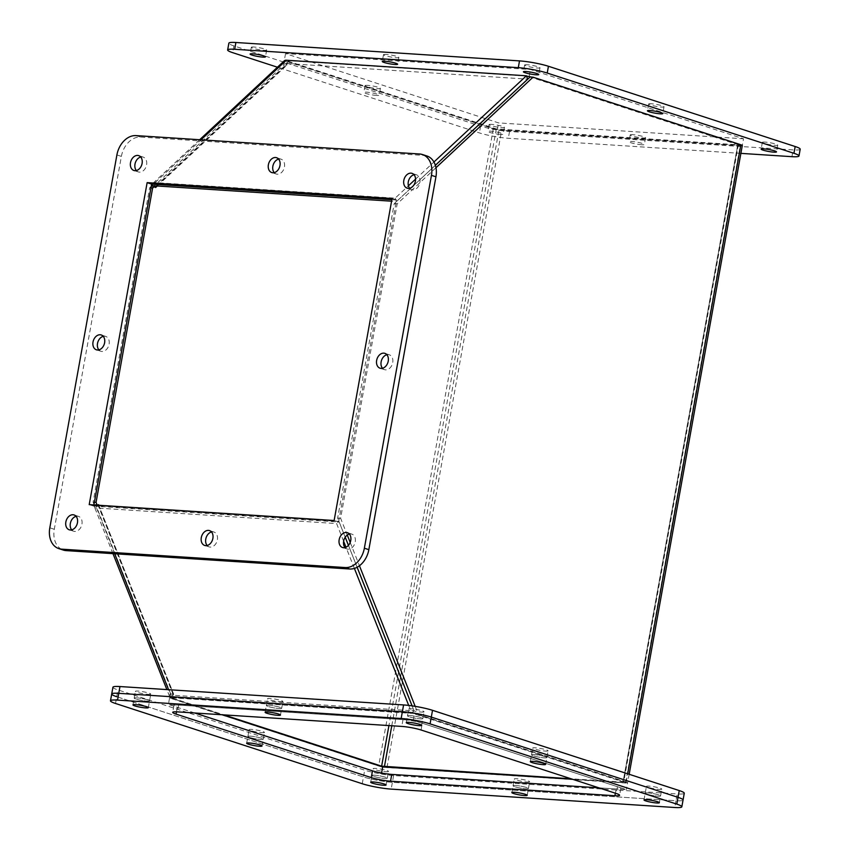 <?xml version="1.0" encoding="UTF-8"?>
<svg xmlns="http://www.w3.org/2000/svg" width="850" height="850" viewBox="0 0 850 850"><rect width="100%" height="100%" fill="white"/><g stroke="black" fill="none" stroke-linecap="round" stroke-linejoin="round"><path stroke-width="0.64" stroke-dasharray="4.25 3.19" d="M148.113 694.354A7.799 0.978 -169.8 0 0 150.758 694.099A7.799 0.978 -169.8 0 0 146.338 692.399A7.799 0.978 -169.8 0 0 138.029 691.071A7.799 0.978 -169.8 0 0 135.394 691.337A7.799 0.978 -169.8 0 0 139.814 693.037A7.799 0.978 -169.8 0 0 148.113 694.354M136.818 697.85A7.799 0.978 10.2 0 1 145.116 699.178A7.799 0.978 10.2 0 1 149.536 700.878A7.799 0.978 10.2 0 1 146.901 701.133A7.799 0.978 10.2 0 1 138.593 699.816A7.799 0.978 10.2 0 1 134.173 698.116A7.799 0.978 10.2 0 1 136.818 697.85A7.799 0.978 10.2 0 1 145.116 699.178A7.799 0.978 10.2 0 1 149.536 700.878A7.799 0.978 10.2 0 1 146.901 701.133A7.799 0.978 10.2 0 1 138.593 699.816A7.799 0.978 10.2 0 1 134.173 698.116A7.799 0.978 10.2 0 1 136.818 697.85M385.868 771.694A7.799 0.978 -169.8 0 0 388.503 771.428A7.799 0.978 -169.8 0 0 384.083 769.728A7.799 0.978 -169.8 0 0 375.785 768.411A7.799 0.978 -169.8 0 0 373.139 768.666A7.799 0.978 -169.8 0 0 377.559 770.366A7.799 0.978 -169.8 0 0 385.868 771.694M374.563 775.189A7.799 0.978 10.2 0 1 382.872 776.507A7.799 0.978 10.2 0 1 387.281 778.207A7.799 0.978 10.2 0 1 384.646 778.472A7.799 0.978 10.2 0 1 376.337 777.144A7.799 0.978 10.2 0 1 371.928 775.444A7.799 0.978 10.2 0 1 374.563 775.189A7.799 0.978 10.2 0 1 382.872 776.507A7.799 0.978 10.2 0 1 387.281 778.207A7.799 0.978 10.2 0 1 384.646 778.472A7.799 0.978 10.2 0 1 376.337 777.144A7.799 0.978 10.2 0 1 371.928 775.444A7.799 0.978 10.2 0 1 374.563 775.189M659.164 789.406A7.799 0.978 -169.8 0 0 661.81 789.151A7.799 0.978 -169.8 0 0 657.39 787.451A7.799 0.978 -169.8 0 0 649.081 786.133A7.799 0.978 -169.8 0 0 646.446 786.388A7.799 0.978 -169.8 0 0 650.866 788.088A7.799 0.978 -169.8 0 0 659.164 789.406M647.87 792.912A7.799 0.978 10.2 0 1 656.168 794.229A7.799 0.978 10.2 0 1 660.588 795.929A7.799 0.978 10.2 0 1 657.953 796.195A7.799 0.978 10.2 0 1 649.644 794.867A7.799 0.978 10.2 0 1 645.224 793.167A7.799 0.978 10.2 0 1 647.87 792.912A7.799 0.978 10.2 0 1 656.168 794.229A7.799 0.978 10.2 0 1 660.588 795.929A7.799 0.978 10.2 0 1 657.953 796.195A7.799 0.978 10.2 0 1 649.644 794.867A7.799 0.978 10.2 0 1 645.224 793.167A7.799 0.978 10.2 0 1 647.87 792.912M280.288 701.76A7.799 0.978 -169.8 0 0 282.922 701.494A7.799 0.978 -169.8 0 0 278.502 699.794A7.799 0.978 -169.8 0 0 270.194 698.477A7.799 0.978 -169.8 0 0 267.559 698.732A7.799 0.978 -169.8 0 0 271.979 700.432A7.799 0.978 -169.8 0 0 280.288 701.76M268.983 705.256A7.799 0.978 10.2 0 1 277.281 706.573A7.799 0.978 10.2 0 1 281.701 708.273A7.799 0.978 10.2 0 1 279.066 708.539A7.799 0.978 10.2 0 1 270.757 707.211A7.799 0.978 10.2 0 1 266.337 705.511A7.799 0.978 10.2 0 1 268.983 705.256A7.799 0.978 10.2 0 1 277.281 706.573A7.799 0.978 10.2 0 1 281.701 708.273A7.799 0.978 10.2 0 1 279.066 708.539A7.799 0.978 10.2 0 1 270.757 707.211A7.799 0.978 10.2 0 1 266.337 705.511A7.799 0.978 10.2 0 1 268.983 705.256M527 782.011A7.799 0.978 -169.8 0 0 529.646 781.756A7.799 0.978 -169.8 0 0 525.226 780.045A7.799 0.978 -169.8 0 0 516.917 778.727A7.799 0.978 -169.8 0 0 514.282 778.982A7.799 0.978 -169.8 0 0 518.702 780.693A7.799 0.978 -169.8 0 0 527 782.011M515.695 785.506A7.799 0.978 10.2 0 1 524.004 786.824A7.799 0.978 10.2 0 1 528.424 788.534A7.799 0.978 10.2 0 1 525.789 788.789A7.799 0.978 10.2 0 1 517.48 787.472A7.799 0.978 10.2 0 1 513.06 785.761A7.799 0.978 10.2 0 1 515.695 785.506A7.799 0.978 10.2 0 1 524.004 786.824A7.799 0.978 10.2 0 1 528.424 788.534A7.799 0.978 10.2 0 1 525.789 788.789A7.799 0.978 10.2 0 1 517.48 787.472A7.799 0.978 10.2 0 1 513.06 785.761A7.799 0.978 10.2 0 1 515.695 785.506M545.456 751.081A7.799 0.978 -169.8 0 0 548.091 750.816A7.799 0.978 -169.8 0 0 543.671 749.116A7.799 0.978 -169.8 0 0 535.362 747.798A7.799 0.978 -169.8 0 0 532.727 748.053A7.799 0.978 -169.8 0 0 537.147 749.753A7.799 0.978 -169.8 0 0 545.456 751.081M534.151 754.577A7.799 0.978 10.2 0 1 542.449 755.894A7.799 0.978 10.2 0 1 546.869 757.594A7.799 0.978 10.2 0 1 544.234 757.86A7.799 0.978 10.2 0 1 535.925 756.532A7.799 0.978 10.2 0 1 531.505 754.832A7.799 0.978 10.2 0 1 534.151 754.577A7.799 0.978 10.2 0 1 542.449 755.894A7.799 0.978 10.2 0 1 546.869 757.594A7.799 0.978 10.2 0 1 544.234 757.86A7.799 0.978 10.2 0 1 535.925 756.532A7.799 0.978 10.2 0 1 531.505 754.832A7.799 0.978 10.2 0 1 534.151 754.577M261.832 732.689A7.799 0.978 -169.8 0 0 264.477 732.434A7.799 0.978 -169.8 0 0 260.058 730.724A7.799 0.978 -169.8 0 0 251.749 729.406A7.799 0.978 -169.8 0 0 249.114 729.661A7.799 0.978 -169.8 0 0 253.534 731.372A7.799 0.978 -169.8 0 0 261.832 732.689M250.527 736.185A7.799 0.978 10.2 0 1 258.836 737.503A7.799 0.978 10.2 0 1 263.256 739.213A7.799 0.978 10.2 0 1 260.621 739.468A7.799 0.978 10.2 0 1 252.312 738.151A7.799 0.978 10.2 0 1 247.892 736.44A7.799 0.978 10.2 0 1 250.527 736.185A7.799 0.978 10.2 0 1 258.836 737.503A7.799 0.978 10.2 0 1 263.256 739.213A7.799 0.978 10.2 0 1 260.621 739.468A7.799 0.978 10.2 0 1 252.312 738.151A7.799 0.978 10.2 0 1 247.892 736.44A7.799 0.978 10.2 0 1 250.527 736.185M421.419 712.077A7.799 0.978 -169.8 0 0 424.054 711.822A7.799 0.978 -169.8 0 0 419.645 710.111A7.799 0.978 -169.8 0 0 411.336 708.794A7.799 0.978 -169.8 0 0 408.701 709.049A7.799 0.978 -169.8 0 0 413.111 710.759A7.799 0.978 -169.8 0 0 421.419 712.077M410.114 715.572A7.799 0.978 10.2 0 1 418.423 716.901A7.799 0.978 10.2 0 1 422.843 718.601A7.799 0.978 10.2 0 1 420.197 718.856A7.799 0.978 10.2 0 1 411.899 717.538A7.799 0.978 10.2 0 1 407.479 715.838A7.799 0.978 10.2 0 1 410.114 715.572A7.799 0.978 10.2 0 1 418.423 716.901A7.799 0.978 10.2 0 1 422.843 718.601A7.799 0.978 10.2 0 1 420.197 718.856A7.799 0.978 10.2 0 1 411.899 717.538A7.799 0.978 10.2 0 1 407.479 715.838A7.799 0.978 10.2 0 1 410.114 715.572M111.711 694.014A20.825 2.603 -169.8 0 0 116.748 696.702L363.46 776.953A20.825 2.603 -169.8 0 0 392.392 782.329L676.005 800.721A20.825 2.603 -169.8 0 0 683.049 800.031A20.825 2.603 -169.8 0 1 676.005 800.721L677.227 793.942A20.825 2.603 -169.8 0 0 684.271 793.252M390.798 774.339L381.448 773.734L373.32 771.088M194.692 712.98L168.396 704.427L413.312 720.311L626.376 789.618L598.857 787.833L616.133 788.959L615.368 793.199M112.933 687.236A20.825 2.603 -169.8 0 0 117.959 689.913L364.682 770.174A20.825 2.603 -169.8 0 0 393.614 775.551L677.227 793.942M413.312 720.311L414.534 713.532L169.607 697.648L168.396 704.427M381.576 773.032L381.448 773.734M169.607 697.648L222.243 714.776M572.528 779.259L627.587 782.839L626.376 789.618M627.587 782.839L414.534 713.532M71.698 529.858A7.799 5.727 -72 0 0 73.727 531.25A7.799 5.727 -72 0 0 81.94 524.206A7.799 5.727 -72 0 0 78.551 516.407A7.799 5.727 -72 0 0 76.096 516.343M345.004 547.581A7.799 5.727 -72 0 0 347.023 548.972A7.799 5.727 -72 0 0 355.236 541.928A7.799 5.727 -72 0 0 351.858 534.129A7.799 5.727 -72 0 0 349.403 534.055M409.647 188.275A7.799 5.727 -72 0 0 411.676 189.656A7.799 5.727 -72 0 0 419.889 182.612A7.799 5.727 -72 0 0 416.511 174.824A7.799 5.727 -72 0 0 414.046 174.749M98.866 349.871A7.799 5.727 -72 0 0 100.895 351.263A7.799 5.727 -72 0 0 109.108 344.218A7.799 5.727 -72 0 0 105.719 336.419A7.799 5.727 -72 0 0 103.264 336.345M382.479 368.263A7.799 5.727 -72 0 0 384.508 369.654A7.799 5.727 -72 0 0 392.721 362.61A7.799 5.727 -72 0 0 389.342 354.811A7.799 5.727 -72 0 0 386.877 354.737M274.221 172.635A7.799 5.727 -72 0 0 276.25 174.016A7.799 5.727 -72 0 0 284.453 166.972A7.799 5.727 -72 0 0 281.074 159.184A7.799 5.727 -72 0 0 278.619 159.109M207.124 545.498A7.799 5.727 -72 0 0 209.153 546.89A7.799 5.727 -72 0 0 217.366 539.846A7.799 5.727 -72 0 0 213.988 532.047A7.799 5.727 -72 0 0 211.533 531.972M136.351 170.553A7.799 5.727 -72 0 0 138.38 171.944A7.799 5.727 -72 0 0 146.583 164.9A7.799 5.727 -72 0 0 143.204 157.101A7.799 5.727 -72 0 0 140.749 157.027M426.913 155.986A20.825 15.279 -72 0 0 424.129 155.454L140.516 137.062A20.825 15.279 -72 0 0 121.38 156.4L54.294 529.274A20.825 15.279 -72 0 0 63.325 550.077M93.893 504.942L93.691 506.09L89.207 504.634M93.691 506.09L338.608 521.974L334.124 520.519M338.608 521.974L396.546 199.973L392.062 198.518M396.546 199.973L391.85 199.676M415.183 706.35L418.391 714.446L626.184 782.032A6.003 0.754 10.2 0 1 627.629 782.808A6.003 0.754 10.2 0 1 625.6 783.009L386.994 767.529A6.003 0.754 10.2 0 1 382.681 766.955A6.003 0.754 10.2 0 1 378.664 765.988L170.871 698.392L173.846 698.583L223.933 714.882M435.965 167.716L397.173 203.873L340.616 518.245L347.278 535.064M350.2 542.428L359.444 565.76M625.6 783.009L740.265 145.743A6.003 0.754 -169.8 0 0 742.294 145.541L743.516 138.794L530.453 69.488L285.536 53.603L498.599 122.91L743.516 138.794M740.265 145.743L501.659 130.262A6.003 0.754 10.2 0 1 493.329 128.722L285.536 61.126L288.511 61.317L496.294 128.913L738.363 144.829L623.698 782.096L415.427 714.255L418.391 714.446M623.698 782.096L571.083 778.802M340.616 518.245L337.641 518.054L345.238 537.211M348.457 545.339L357.149 567.237M412.101 705.872L415.427 714.255M397.173 203.873L394.209 203.681L337.641 518.054M435.359 165.314L412.962 186.192M412.006 187.085L394.209 203.681M738.363 144.829L530.081 76.989M173.846 698.583L172.518 695.236L169.543 695.045L170.871 698.392M151.98 185.661L152.649 187.34A6.003 3.644 47 0 1 152.235 185.683M284.24 60.871A6.003 3.644 -133 0 0 283.879 64.972L283.22 63.293L285.536 61.126M169.543 695.045L170.701 693.951L173.676 694.153A1.997 0.861 -21.6 0 0 173.304 694.981A1.997 0.861 -21.6 0 0 173.995 695.332L98.876 505.835A1.997 0.861 158.4 0 1 98.186 505.495A1.997 0.861 158.4 0 1 98.175 505.219M343.623 541.28L336.611 523.568L96.56 508.002A6.003 2.582 158.4 0 1 94.467 506.972A6.003 2.582 158.4 0 1 95.582 504.464L94.424 505.548L94.191 504.953M93.989 504.443L93.096 502.191L149.664 187.829L151.215 186.373M283.22 63.293L286.184 63.484L286.843 65.163A1.997 1.211 -133 0 1 286.971 63.803A1.997 1.211 -133 0 1 287.672 63.58L527.722 79.146M94.424 505.548L97.399 505.739L97.166 505.144M97.399 505.739L97.973 505.197M172.518 695.236L173.676 694.153L98.791 505.251M286.184 63.484L288.511 61.317M152.416 184.153A6.003 3.644 47 0 1 153.011 183.239A6.003 3.644 47 0 1 155.104 182.591L395.165 198.156L408.404 185.81M149.664 187.829L150.939 187.914M94.371 502.276L93.096 502.191M173.676 694.153L170.701 693.951A6.003 2.582 -21.6 0 0 169.586 696.458A6.003 2.582 -21.6 0 0 171.679 697.499L411.729 713.054L408.701 705.415M286.854 65.163L283.879 64.972L286.843 65.163L157.261 186.001M415.554 179.137L433.936 162.01M155.614 187.531L152.649 187.34L155.614 187.531M395.165 198.156L396.493 201.514L391.574 201.195M98.558 504.656L95.582 504.464L98.558 504.656M354.386 568.416L345.993 547.241M411.729 713.054L414.056 710.898L173.995 695.332M98.876 505.835L338.938 521.401L336.611 523.568M396.493 201.514L411.772 187.266M413.174 185.959L435.349 165.282M414.056 710.898L412.059 705.861M357.106 567.258L348.436 545.371M345.217 537.253L338.938 521.401M527.255 64.749A7.799 0.978 -169.8 0 0 524.62 65.014A7.799 0.978 -169.8 0 0 529.04 66.714A7.799 0.978 -169.8 0 0 537.338 68.032A7.799 0.978 -169.8 0 0 539.984 67.777A7.799 0.978 -169.8 0 0 535.564 66.077A7.799 0.978 -169.8 0 0 527.255 64.749M765.011 142.088A7.799 0.978 -169.8 0 0 762.365 142.343A7.799 0.978 -169.8 0 0 766.785 144.043A7.799 0.978 -169.8 0 0 775.094 145.371A7.799 0.978 -169.8 0 0 777.729 145.106A7.799 0.978 -169.8 0 0 773.309 143.406A7.799 0.978 -169.8 0 0 765.011 142.088M500.576 134.428A7.799 0.978 10.2 0 1 492.267 133.099A7.799 0.978 10.2 0 1 487.847 131.399A7.799 0.978 10.2 0 1 490.482 131.144A7.799 0.978 10.2 0 1 498.791 132.462A7.799 0.978 10.2 0 1 503.211 134.162A7.799 0.978 10.2 0 1 500.576 134.428M491.704 124.366A7.799 0.978 -169.8 0 0 489.069 124.621A7.799 0.978 -169.8 0 0 493.489 126.321A7.799 0.978 -169.8 0 0 501.787 127.649A7.799 0.978 -169.8 0 0 504.433 127.383A7.799 0.978 -169.8 0 0 500.013 125.683A7.799 0.978 -169.8 0 0 491.704 124.366M386.123 54.432A7.799 0.978 -169.8 0 0 383.488 54.687A7.799 0.978 -169.8 0 0 387.897 56.387A7.799 0.978 -169.8 0 0 396.206 57.715A7.799 0.978 -169.8 0 0 398.841 57.449A7.799 0.978 -169.8 0 0 394.432 55.749A7.799 0.978 -169.8 0 0 386.123 54.432M641.707 144.744A7.799 0.978 10.2 0 1 633.399 143.427A7.799 0.978 10.2 0 1 628.989 141.727A7.799 0.978 10.2 0 1 631.624 141.461A7.799 0.978 10.2 0 1 639.933 142.789A7.799 0.978 10.2 0 1 644.343 144.489A7.799 0.978 10.2 0 1 641.707 144.744M632.846 134.683A7.799 0.978 -169.8 0 0 630.201 134.948A7.799 0.978 -169.8 0 0 634.621 136.648A7.799 0.978 -169.8 0 0 642.929 137.966A7.799 0.978 -169.8 0 0 645.564 137.711A7.799 0.978 -169.8 0 0 641.144 136.011A7.799 0.978 -169.8 0 0 632.846 134.683M376.539 95.423A7.799 0.978 10.2 0 1 368.231 94.106A7.799 0.978 10.2 0 1 363.821 92.406A7.799 0.978 10.2 0 1 366.456 92.14A7.799 0.978 10.2 0 1 374.765 93.468A7.799 0.978 10.2 0 1 379.174 95.168A7.799 0.978 10.2 0 1 376.539 95.423M367.678 85.361A7.799 0.978 -169.8 0 0 365.033 85.627A7.799 0.978 -169.8 0 0 369.453 87.327A7.799 0.978 -169.8 0 0 377.761 88.644A7.799 0.978 -169.8 0 0 380.396 88.389A7.799 0.978 -169.8 0 0 375.976 86.689A7.799 0.978 -169.8 0 0 367.678 85.361M651.291 103.753A7.799 0.978 -169.8 0 0 648.656 104.008A7.799 0.978 -169.8 0 0 653.066 105.708A7.799 0.978 -169.8 0 0 661.374 107.036A7.799 0.978 -169.8 0 0 664.009 106.771A7.799 0.978 -169.8 0 0 659.6 105.071A7.799 0.978 -169.8 0 0 651.291 103.753M253.959 47.026A7.799 0.978 -169.8 0 0 251.324 47.292A7.799 0.978 -169.8 0 0 255.733 48.992A7.799 0.978 -169.8 0 0 264.042 50.309A7.799 0.978 -169.8 0 0 266.677 50.054A7.799 0.978 -169.8 0 0 262.257 48.354A7.799 0.978 -169.8 0 0 253.959 47.026M800.19 149.207A20.825 2.603 10.2 0 1 793.146 149.898L509.533 131.506A20.825 2.603 10.2 0 1 480.611 126.129L233.888 45.879A20.825 2.603 10.2 0 1 228.863 43.191M740.881 153.372L508.311 138.284A20.825 2.603 10.2 0 1 479.389 132.908L277.44 67.214M529.231 76.266L530.453 69.488M284.952 60.424L526.511 76.086M285.536 53.603L284.314 60.382M531.781 77.095L742.294 145.573M742.284 145.573L497.377 129.689L498.599 122.91M497.377 129.689L284.739 60.52M115.526 703.481L116.748 696.702L363.46 776.953A20.825 2.603 -169.8 0 0 392.392 782.329L676.005 800.721L674.783 807.5M194.65 712.98L177.289 707.338A13.887 1.732 10.2 0 1 173.931 705.543A13.887 1.732 10.2 0 1 178.627 705.086L403.006 719.631A13.887 1.732 10.2 0 1 422.291 723.222L617.472 786.707A13.887 1.732 10.2 0 1 620.829 788.503A13.887 1.732 10.2 0 1 616.133 788.959M393.614 775.551L391.17 789.108M362.249 783.732L364.682 770.174M116.748 696.702L117.959 689.913M49.81 527.808L54.294 529.274M116.896 154.944L121.38 156.4M136.032 135.607L140.516 137.062M419.645 153.999L424.129 155.454M626.184 782.032L627.672 773.787M386.994 767.529L501.659 130.262M152.649 187.34L283.879 64.972M493.329 128.722L378.664 765.988M170.701 693.951L95.582 504.464M623.209 781.841L737.874 144.574M737.683 144.893L623.018 782.159M391.776 725.762L400.573 676.887M400.584 676.812L499.078 129.423M496.294 128.913L398.608 671.84M398.597 671.904L388.939 725.581M155.104 182.591L200.982 139.825M171.679 697.499L168.587 689.701M114.697 553.764L96.56 508.002M156.442 185.948L287.672 63.58M791.934 156.676L793.146 149.898M233.888 45.879L232.666 52.657M480.611 126.129L479.389 132.908M509.533 131.506L508.311 138.284M421.069 730.001L422.291 723.222M403.006 719.631L401.784 726.41M178.627 705.086L177.406 711.864M177.289 707.338L176.481 711.811M617.472 786.707L616.261 793.486M148.314 707.657L150.758 694.099M386.07 784.986L388.503 771.428M659.366 802.708L661.81 789.151M280.479 715.052L282.922 701.494M527.202 795.313L529.646 781.756M545.647 764.373L548.091 750.816M262.034 745.992L264.477 732.434M421.621 725.379L424.054 711.822M132.951 704.894L135.394 691.337M370.706 782.223L373.139 768.666M644.003 799.946L646.446 786.388M265.126 712.289L267.559 698.732M511.838 792.551L514.282 778.982M530.294 761.611L532.727 748.053M246.67 743.229L249.114 729.661M406.257 722.617L408.701 709.049M74.067 514.951L78.551 516.407M347.374 532.674L351.858 534.129M412.016 173.357L416.511 174.824M101.235 334.964L105.719 336.419M384.848 353.345L389.342 354.811M276.59 157.718L281.074 159.184M209.504 530.591L213.988 532.047M138.72 155.635L143.204 157.101M69.243 529.794L73.727 531.25M342.539 547.517L347.023 548.972M407.192 188.201L411.676 189.656M96.411 349.807L100.895 351.263M380.024 368.188L384.508 369.654M271.766 172.561L276.25 174.016M204.669 545.434L209.153 546.89M133.886 170.478L138.38 171.944M629.17 774.276L627.629 782.808M153.011 183.239L199.665 139.74M169.586 696.458L166.866 689.584M112.976 553.648L94.467 506.972M155.741 186.161L286.971 63.803M173.304 694.981L98.186 505.495M524.62 65.014L523.398 71.793M762.365 142.343L761.154 149.122M489.069 124.621L487.847 131.399M383.488 54.687L382.266 61.466M630.201 134.948L628.989 141.727M365.033 85.627L363.821 92.406M648.656 104.008L647.434 110.787M251.324 47.292L250.102 54.071M539.984 67.777L538.762 74.556M777.729 145.106L776.507 151.884M504.433 127.383L503.211 134.162M398.841 57.449L397.63 64.239M645.564 137.711L644.343 144.489M380.396 88.389L379.174 95.168M664.009 106.771L662.798 113.56M266.677 50.054L265.455 56.833M173.931 705.543L172.709 712.321M620.829 788.503L619.607 795.281"/><path stroke-width="1.27" d="M676.802 804.121A20.825 2.603 10.2 0 1 681.827 806.809A20.825 2.603 10.2 0 1 674.783 807.5L391.17 789.108A20.825 2.603 10.2 0 1 362.249 783.732L115.526 703.481A20.825 2.603 10.2 0 1 110.489 700.793A20.825 2.603 10.2 0 1 117.534 700.102L401.147 718.494A20.825 2.603 10.2 0 1 430.079 723.871L676.802 804.121L678.024 797.343A20.825 2.603 -169.8 0 1 683.049 800.031A20.825 2.603 -169.8 0 0 678.024 797.343L431.301 717.092A20.825 2.603 -169.8 0 0 402.369 711.716L118.756 693.324A20.825 2.603 -169.8 0 0 111.711 694.014A20.825 2.603 -169.8 0 0 116.748 696.702M373.32 771.088L194.692 712.98M194.65 712.98L372.47 770.822A13.887 1.732 10.2 0 0 391.754 774.414L598.889 787.844L390.798 774.339M681.827 806.809L684.271 793.252A20.825 2.603 -169.8 0 0 679.235 790.564L432.522 710.313A20.825 2.603 -169.8 0 0 403.591 704.937L119.978 686.545A20.825 2.603 -169.8 0 0 112.933 687.236L110.489 700.793M222.243 714.776L382.67 766.955L381.576 773.032M382.681 766.955A6.003 0.754 10.2 0 1 382.659 766.955L572.528 779.259M76.096 516.343A7.799 5.727 -72 0 0 70.348 523.451A7.799 5.727 -72 0 0 71.698 529.858M65.854 521.996A7.799 5.727 108 0 1 74.067 514.951A7.799 5.727 108 0 1 77.446 522.75A7.799 5.727 108 0 1 69.243 529.794A7.799 5.727 108 0 1 65.854 521.996M349.403 534.055A7.799 5.727 -72 0 0 343.644 541.174A7.799 5.727 -72 0 0 345.004 547.581M339.161 539.718A7.799 5.727 108 0 1 347.374 532.674A7.799 5.727 108 0 1 350.752 540.462A7.799 5.727 108 0 1 342.539 547.517A7.799 5.727 108 0 1 339.161 539.718M414.046 174.749A7.799 5.727 -72 0 0 408.297 181.868A7.799 5.727 -72 0 0 409.647 188.275M403.814 180.402A7.799 5.727 108 0 1 412.016 173.357A7.799 5.727 108 0 1 415.406 181.156A7.799 5.727 108 0 1 407.192 188.201A7.799 5.727 108 0 1 403.814 180.402M103.264 336.345A7.799 5.727 -72 0 0 97.516 343.464A7.799 5.727 -72 0 0 98.866 349.871M93.022 342.008A7.799 5.727 108 0 1 101.235 334.964A7.799 5.727 108 0 1 104.614 342.752A7.799 5.727 108 0 1 96.411 349.807A7.799 5.727 108 0 1 93.022 342.008M386.877 354.737A7.799 5.727 -72 0 0 381.129 361.856A7.799 5.727 -72 0 0 382.479 368.263M376.646 360.389A7.799 5.727 108 0 1 384.848 353.345A7.799 5.727 108 0 1 388.237 361.144A7.799 5.727 108 0 1 380.024 368.188A7.799 5.727 108 0 1 376.646 360.389M278.619 159.109A7.799 5.727 -72 0 0 272.861 166.228A7.799 5.727 -72 0 0 274.221 172.635M268.377 164.762A7.799 5.727 108 0 1 276.59 157.718A7.799 5.727 108 0 1 279.969 165.516A7.799 5.727 108 0 1 271.766 172.561A7.799 5.727 108 0 1 268.377 164.762M211.533 531.972A7.799 5.727 -72 0 0 205.774 539.091A7.799 5.727 -72 0 0 207.124 545.498M201.291 537.636A7.799 5.727 108 0 1 209.504 530.591A7.799 5.727 108 0 1 212.883 538.39A7.799 5.727 108 0 1 204.669 545.434A7.799 5.727 108 0 1 201.291 537.636M140.749 157.027A7.799 5.727 -72 0 0 134.991 164.146A7.799 5.727 -72 0 0 136.351 170.553M130.507 162.679A7.799 5.727 108 0 1 138.72 155.635A7.799 5.727 108 0 1 142.099 163.434A7.799 5.727 108 0 1 133.886 170.478A7.799 5.727 108 0 1 130.507 162.679M61.614 549.153L345.238 567.545A20.825 15.279 -72 0 0 364.363 548.207L431.449 175.344A20.825 15.279 -72 0 0 422.429 154.53A20.825 15.279 -72 0 0 419.645 153.999L136.032 135.607A20.825 15.279 -72 0 0 116.896 154.944L49.81 527.808A20.825 15.279 -72 0 0 58.831 548.622A20.825 15.279 -72 0 0 61.614 549.153L66.109 550.609L349.722 569.001A20.825 15.279 -72 0 0 368.847 549.663L435.944 176.8A20.825 15.279 -72 0 0 426.913 155.986L422.429 154.53M334.124 520.519L89.207 504.634L147.135 182.633L392.062 198.518L334.124 520.519M58.831 548.622L63.325 550.077A20.825 15.279 -72 0 0 66.109 550.609M147.135 182.633L151.629 184.099L93.893 504.942M391.85 199.676L151.629 184.099M742.284 145.573L742.294 145.573A6.003 0.754 -169.8 0 0 740.849 144.766L533.056 77.18L435.965 167.716M347.278 535.064L350.2 542.428M359.444 565.76L415.183 706.35M223.933 714.882L381.639 766.179L571.083 778.802M345.238 537.211L348.457 545.339M357.149 567.237L412.101 705.872M533.056 77.18L530.081 76.989L435.359 165.314M412.962 186.192L412.006 187.085M151.215 186.373L151.98 185.661L154.955 185.852L155.614 187.531A1.997 1.211 47 0 1 155.741 186.161A1.997 1.211 47 0 1 156.442 185.948L391.574 201.195M97.166 505.144L96.061 502.392L152.628 188.02L154.955 185.852M97.973 505.197L98.558 504.656A1.997 0.861 158.4 0 0 98.175 505.219M152.235 185.683A6.003 3.644 47 0 1 152.416 184.153M433.936 162.01L526.394 75.788L286.333 60.222A6.003 3.644 -133 0 0 284.24 60.871L199.665 139.74M150.939 187.914L152.628 188.02M96.061 502.392L94.371 502.276M408.404 185.81L415.554 179.137M155.614 187.531L157.261 186.001M435.349 165.282L527.722 79.146L526.394 75.788M408.701 705.415L354.386 568.416M345.993 547.241L343.623 541.28M411.772 187.266L413.174 185.959M412.059 705.861L357.106 567.258M348.436 545.371L345.217 537.253M536.127 74.811A7.799 0.978 10.2 0 1 527.818 73.493A7.799 0.978 10.2 0 1 523.398 71.793A7.799 0.978 10.2 0 1 526.044 71.527A7.799 0.978 10.2 0 1 534.342 72.856A7.799 0.978 10.2 0 1 538.762 74.556A7.799 0.978 10.2 0 1 536.127 74.811M773.872 152.15A7.799 0.978 10.2 0 1 765.563 150.822A7.799 0.978 10.2 0 1 761.154 149.122A7.799 0.978 10.2 0 1 763.789 148.867A7.799 0.978 10.2 0 1 772.097 150.184A7.799 0.978 10.2 0 1 776.507 151.884A7.799 0.978 10.2 0 1 773.872 152.15M394.984 64.494A7.799 0.978 10.2 0 1 386.686 63.176A7.799 0.978 10.2 0 1 382.266 61.466A7.799 0.978 10.2 0 1 384.901 61.211A7.799 0.978 10.2 0 1 393.21 62.528A7.799 0.978 10.2 0 1 397.63 64.239A7.799 0.978 10.2 0 1 394.984 64.494M660.153 113.815A7.799 0.978 10.2 0 1 651.854 112.498A7.799 0.978 10.2 0 1 647.434 110.787A7.799 0.978 10.2 0 1 650.069 110.532A7.799 0.978 10.2 0 1 658.378 111.849A7.799 0.978 10.2 0 1 662.798 113.56A7.799 0.978 10.2 0 1 660.153 113.815M262.82 57.088A7.799 0.978 10.2 0 1 254.511 55.771A7.799 0.978 10.2 0 1 250.102 54.071A7.799 0.978 10.2 0 1 252.737 53.805A7.799 0.978 10.2 0 1 261.046 55.133A7.799 0.978 10.2 0 1 265.455 56.833A7.799 0.978 10.2 0 1 262.82 57.088M277.44 67.214L232.666 52.657A20.825 2.603 10.2 0 1 227.641 49.969L228.863 43.191A20.825 2.603 10.2 0 1 235.896 42.5L519.509 60.892A20.825 2.603 10.2 0 1 548.441 66.268L795.164 146.519A20.825 2.603 10.2 0 1 800.19 149.207L798.968 155.986A20.825 2.603 10.2 0 1 791.934 156.676L740.881 153.372M227.641 49.969A20.825 2.603 10.2 0 1 234.674 49.279L518.298 67.671A20.825 2.603 10.2 0 1 547.219 73.047L793.942 153.298A20.825 2.603 10.2 0 1 798.968 155.986M526.511 76.086L531.781 77.095M418.976 725.634A7.799 0.978 10.2 0 1 410.678 724.317A7.799 0.978 10.2 0 1 406.257 722.617A7.799 0.978 10.2 0 1 408.892 722.351A7.799 0.978 10.2 0 1 417.201 723.679A7.799 0.978 10.2 0 1 421.621 725.379A7.799 0.978 10.2 0 1 418.976 725.634M656.731 802.974A7.799 0.978 10.2 0 1 648.423 801.646A7.799 0.978 10.2 0 1 644.003 799.946A7.799 0.978 10.2 0 1 646.648 799.691A7.799 0.978 10.2 0 1 654.946 801.008A7.799 0.978 10.2 0 1 659.366 802.708A7.799 0.978 10.2 0 1 656.731 802.974M383.424 785.251A7.799 0.978 10.2 0 1 375.126 783.923A7.799 0.978 10.2 0 1 370.706 782.223A7.799 0.978 10.2 0 1 373.341 781.968A7.799 0.978 10.2 0 1 381.65 783.286A7.799 0.978 10.2 0 1 386.07 784.986A7.799 0.978 10.2 0 1 383.424 785.251M524.567 795.568A7.799 0.978 10.2 0 1 516.258 794.251A7.799 0.978 10.2 0 1 511.838 792.551A7.799 0.978 10.2 0 1 514.484 792.285A7.799 0.978 10.2 0 1 522.782 793.613A7.799 0.978 10.2 0 1 527.202 795.313A7.799 0.978 10.2 0 1 524.567 795.568M543.012 764.639A7.799 0.978 10.2 0 1 534.703 763.311A7.799 0.978 10.2 0 1 530.294 761.611A7.799 0.978 10.2 0 1 532.929 761.356A7.799 0.978 10.2 0 1 541.237 762.673A7.799 0.978 10.2 0 1 545.647 764.373A7.799 0.978 10.2 0 1 543.012 764.639M277.844 715.317A7.799 0.978 10.2 0 1 269.535 713.989A7.799 0.978 10.2 0 1 265.126 712.289A7.799 0.978 10.2 0 1 267.761 712.034A7.799 0.978 10.2 0 1 276.069 713.352A7.799 0.978 10.2 0 1 280.479 715.052A7.799 0.978 10.2 0 1 277.844 715.317M259.399 746.247A7.799 0.978 10.2 0 1 251.09 744.929A7.799 0.978 10.2 0 1 246.67 743.229A7.799 0.978 10.2 0 1 249.316 742.964A7.799 0.978 10.2 0 1 257.614 744.292A7.799 0.978 10.2 0 1 262.034 745.992A7.799 0.978 10.2 0 1 259.399 746.247M145.679 707.912A7.799 0.978 10.2 0 1 137.371 706.594A7.799 0.978 10.2 0 1 132.951 704.894A7.799 0.978 10.2 0 1 135.596 704.629A7.799 0.978 10.2 0 1 143.894 705.957A7.799 0.978 10.2 0 1 148.314 707.657A7.799 0.978 10.2 0 1 145.679 707.912M679.235 790.564L678.024 797.343L431.301 717.092A20.825 2.603 -169.8 0 0 402.369 711.716L118.756 693.324A20.825 2.603 -169.8 0 0 111.711 694.014M401.784 726.41A13.887 1.732 10.2 0 1 421.069 730.001L616.261 793.486A13.887 1.732 10.2 0 1 619.607 795.281A13.887 1.732 10.2 0 1 614.911 795.738L390.543 781.192A13.887 1.732 10.2 0 1 371.259 777.601L176.067 714.117A13.887 1.732 10.2 0 1 172.709 712.321A13.887 1.732 10.2 0 1 177.406 711.864L401.784 726.41M117.534 700.102L119.978 686.545M401.147 718.494L403.591 704.937M430.079 723.871L432.522 710.313M368.847 549.663L364.363 548.207M345.238 567.545L349.722 569.001M431.449 175.344L435.944 176.8M627.672 773.787L740.849 144.766M384.413 766.689L391.776 725.762M98.791 505.251L98.558 504.656M388.939 725.581L381.639 766.179M200.982 139.825L286.333 60.222M168.587 689.701L114.697 553.764M795.164 146.519L793.942 153.298M548.441 66.268L547.219 73.047M519.509 60.892L518.298 67.671M235.896 42.5L234.674 49.279M176.481 711.811L176.067 714.117M372.47 770.822L371.259 777.601M391.754 774.414L390.543 781.192M615.368 793.199L614.911 795.738M742.294 145.541L629.17 774.276M166.866 689.584L112.976 553.648"/></g></svg>
